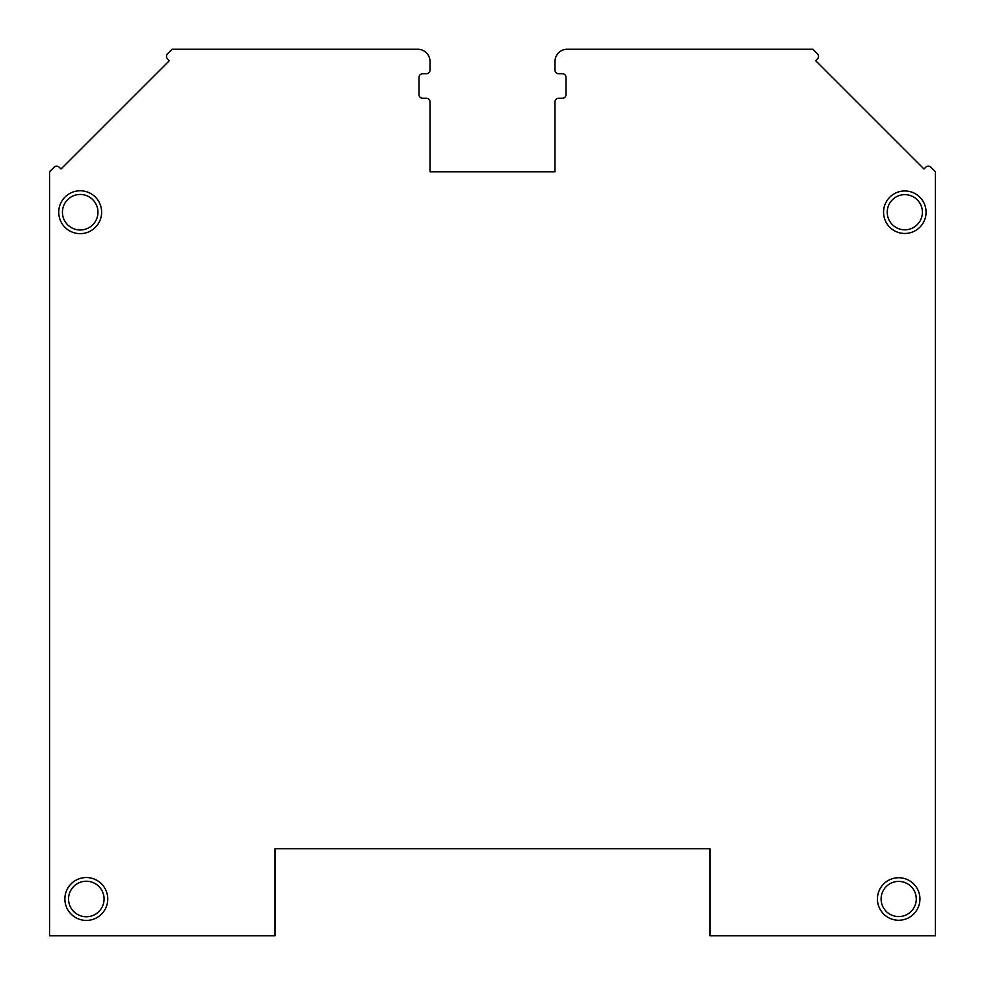 <?xml version="1.0" encoding="UTF-8"?>
<svg xmlns="http://www.w3.org/2000/svg" width="985" height="985" viewBox="0 0 985 985"><rect width="100%" height="100%" fill="white"/><g stroke="black" fill="none" stroke-linecap="round" stroke-linejoin="round"><path stroke-width="1.48" d="M275.012 935.75L275.012 848.75L709.988 848.75L709.988 935.75L935.442 935.75L935.442 171.784L930.923 167.265A3.681 3.681 0 0 0 925.728 167.265L924.004 169.001L815.691 60.701L817.427 58.965A3.681 3.681 0 0 0 817.427 53.769L812.908 49.25L567.237 49.25A12.251 12.251 0 0 0 554.986 61.501L554.986 70.083A3.681 3.681 0 0 0 558.667 73.752L562.337 73.752A3.681 3.681 0 0 1 566.018 77.433L566.018 94.585A3.681 3.681 0 0 1 562.337 98.266L558.667 98.266A3.681 3.681 0 0 0 554.986 101.935L554.986 171.784L430.014 171.784L430.014 101.935A3.681 3.681 0 0 0 426.333 98.266L422.663 98.266A3.681 3.681 0 0 1 418.982 94.585L418.982 77.433A3.681 3.681 0 0 1 422.663 73.752L426.333 73.752A3.681 3.681 0 0 0 430.014 70.083L430.014 61.501A12.251 12.251 0 0 0 417.763 49.25L172.092 49.25L167.573 53.769A3.681 3.681 0 0 0 167.573 58.965L169.309 60.701L60.996 169.001L59.272 167.265A3.681 3.681 0 0 0 54.077 167.265L49.558 171.784L49.558 935.75L275.012 935.75M101.627 212.218A21.448 21.448 0 0 0 80.191 190.77A21.448 21.448 0 0 0 58.743 212.218A21.448 21.448 0 0 0 80.191 233.654A21.448 21.448 0 0 0 101.627 212.218M107.759 898.997A21.448 21.448 0 0 0 86.311 877.549A21.448 21.448 0 0 0 64.875 898.997A21.448 21.448 0 0 0 86.311 920.433A21.448 21.448 0 0 0 107.759 898.997M926.072 212.218A21.264 21.264 0 0 0 904.809 190.955A21.264 21.264 0 0 0 883.557 212.218A21.264 21.264 0 0 0 904.809 233.47A21.264 21.264 0 0 0 926.072 212.218M922.391 212.218A17.582 17.582 0 0 0 904.809 194.636A17.582 17.582 0 0 0 887.226 212.218A17.582 17.582 0 0 0 904.809 229.8A17.582 17.582 0 0 0 922.391 212.218M881.107 898.997A17.582 17.582 0 0 0 898.689 916.579A17.582 17.582 0 0 0 916.272 898.997A17.582 17.582 0 0 0 898.689 881.403A17.582 17.582 0 0 0 881.107 898.997M877.426 898.997A21.264 21.264 0 0 0 898.689 920.249A21.264 21.264 0 0 0 919.941 898.997A21.264 21.264 0 0 0 898.689 877.733A21.264 21.264 0 0 0 877.426 898.997M62.424 212.218A17.767 17.767 0 0 1 80.191 194.451A17.767 17.767 0 0 1 97.958 212.218A17.767 17.767 0 0 1 80.191 229.985A17.767 17.767 0 0 1 62.424 212.218M68.544 898.997A17.767 17.767 0 0 1 86.311 881.23A17.767 17.767 0 0 1 104.078 898.997A17.767 17.767 0 0 1 86.311 916.752A17.767 17.767 0 0 1 68.544 898.997"/></g></svg>
